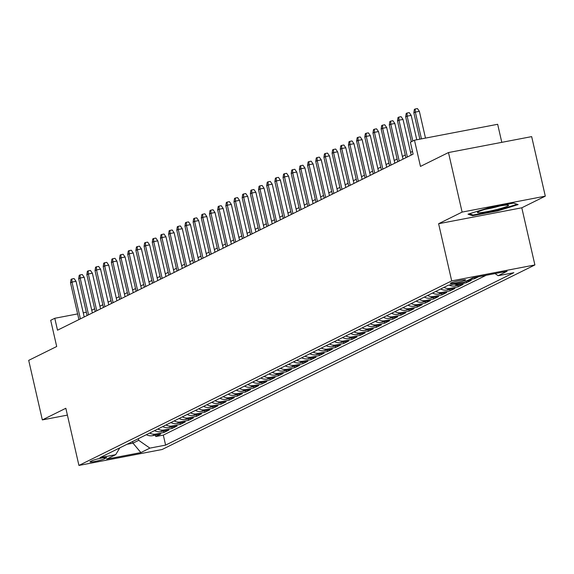 <?xml version="1.0" encoding="UTF-8"?>
<svg xmlns="http://www.w3.org/2000/svg" width="574" height="574" viewBox="0 0 574 574"><rect width="100%" height="100%" fill="white"/><g stroke="black" fill="none" stroke-linecap="round" stroke-linejoin="round"><path stroke-width="0.86" d="M450.777 283.047A7.849 0.725 167.1 0 0 450.317 283.42A7.849 0.725 167.1 0 0 456.725 282.688A7.849 0.725 167.1 0 0 465.17 280.291A7.849 0.725 167.1 0 0 465.629 279.918A7.849 0.725 167.1 0 0 459.222 280.65A7.849 0.725 167.1 0 0 450.777 283.047M501.798 142.338L497.665 124.285L414.471 140.214L410.388 142.237L413.115 154.148L57.515 330.194L54.788 318.283L50.699 320.306L56.697 346.509L28.7 360.372L42.34 419.91L67.402 415.11M545.3 196.157L531.66 136.619L448.473 152.555L462.106 212.093L438.608 223.724L451.695 280.887L534.889 264.951L521.795 207.795L545.3 196.157L462.106 212.093M451.695 280.887L78.932 465.435L162.119 449.499L534.889 264.951M146.406 434.69A9.815 9.112 63.7 0 0 152.49 435.695L160.698 434.116L155.791 436.549L155.468 435.121M149.678 433.069A9.815 9.112 63.7 0 0 155.762 434.073L163.97 432.502L163.64 431.074M163.97 432.502L168.871 430.07L160.663 431.641A9.815 9.112 63.7 0 1 154.585 430.644M162.758 426.597A9.815 9.112 63.7 0 0 168.842 427.594L177.043 426.023L172.143 428.455L171.813 427.027M170.93 422.543A9.815 9.112 63.7 0 0 177.014 423.547L185.223 421.976L180.315 424.408L179.992 422.981M179.11 418.496A9.815 9.112 63.7 0 0 185.187 419.501L193.395 417.929L188.494 420.362L188.164 418.934M187.282 414.45A9.815 9.112 63.7 0 0 193.366 415.454L201.567 413.883L196.667 416.315L196.337 414.887M195.454 410.403A9.815 9.112 63.7 0 0 201.539 411.407L209.747 409.836L204.839 412.268L204.516 410.841M203.634 406.356A9.815 9.112 63.7 0 0 209.711 407.361L217.919 405.789L213.019 408.222L212.689 406.794M211.806 402.309A9.815 9.112 63.7 0 0 217.89 403.314L226.091 401.743L221.191 404.168L220.861 402.747M219.978 398.263A9.815 9.112 63.7 0 0 226.063 399.267L234.271 397.696L229.363 400.121L229.04 398.7M228.158 394.216A9.815 9.112 63.7 0 0 234.235 395.221L242.443 393.649L237.543 396.074L237.213 394.654M236.33 390.169A9.815 9.112 63.7 0 0 242.415 391.174L250.616 389.603L245.715 392.028L245.385 390.607M244.502 386.123A9.815 9.112 63.7 0 0 250.587 387.127L258.795 385.556L253.887 387.981L253.564 386.553M252.682 382.076A9.815 9.112 63.7 0 0 258.759 383.08L266.967 381.509L262.067 383.934L261.737 382.506M260.854 378.029A9.815 9.112 63.7 0 0 266.939 379.034L275.14 377.462L270.239 379.888L269.909 378.46M269.027 373.983A9.815 9.112 63.7 0 0 275.111 374.987L283.319 373.416L278.412 375.841L278.089 374.413M277.206 369.936A9.815 9.112 63.7 0 0 283.283 370.94L291.492 369.369L286.591 371.794L286.261 370.366M285.378 365.889A9.815 9.112 63.7 0 0 291.463 366.894L299.664 365.322L294.763 367.747L294.433 366.32M293.551 361.842A9.815 9.112 63.7 0 0 299.635 362.847L307.843 361.276L302.936 363.701L302.613 362.273M301.73 357.796A9.815 9.112 63.7 0 0 307.808 358.8L316.016 357.222L311.115 359.654L310.785 358.226M309.903 353.749A9.815 9.112 63.7 0 0 315.987 354.746L324.188 353.175L319.288 355.607L318.957 354.18M318.075 349.702A9.815 9.112 63.7 0 0 324.159 350.7L332.368 349.128L327.46 351.561L327.137 350.133M326.254 345.648A9.815 9.112 63.7 0 0 332.332 346.653L340.54 345.082L335.632 347.514L335.309 346.086M334.427 341.602A9.815 9.112 63.7 0 0 340.511 342.606L348.712 341.035L343.812 343.467L343.482 342.039M342.599 337.555A9.815 9.112 63.7 0 0 348.683 338.56L356.892 336.988L351.984 339.421L351.661 337.993M350.779 333.508A9.815 9.112 63.7 0 0 356.856 334.513L365.064 332.942L360.156 335.374L359.833 333.946M358.951 329.462A9.815 9.112 63.7 0 0 365.035 330.466L373.236 328.895L368.336 331.327L368.006 329.899M367.123 325.415A9.815 9.112 63.7 0 0 373.208 326.419L381.416 324.848L376.508 327.273L376.185 325.853M375.303 321.368A9.815 9.112 63.7 0 0 381.38 322.373L389.588 320.801L384.68 323.227L384.358 321.806M383.475 317.322A9.815 9.112 63.7 0 0 389.559 318.326L397.76 316.755L392.86 319.18L392.53 317.759M391.647 313.275A9.815 9.112 63.7 0 0 397.732 314.279L405.94 312.708L401.032 315.133L400.709 313.713M399.827 309.228A9.815 9.112 63.7 0 0 405.904 310.233L414.112 308.661L409.205 311.086L408.882 309.659M407.999 305.181A9.815 9.112 63.7 0 0 414.084 306.186L422.285 304.615L417.384 307.04L417.054 305.612M416.172 301.135A9.815 9.112 63.7 0 0 422.256 302.139L430.464 300.568L425.556 302.993L425.234 301.565M424.351 297.088A9.815 9.112 63.7 0 0 430.428 298.093L438.636 296.521L433.729 298.946L433.406 297.519M432.523 293.041A9.815 9.112 63.7 0 0 438.608 294.046L446.809 292.475L441.908 294.9L441.578 293.472M440.696 288.995A9.815 9.112 63.7 0 0 446.78 289.999L454.988 288.428L450.081 290.853L449.758 289.425M449.155 285.091A9.815 9.112 63.7 0 0 454.952 285.952L463.161 284.381L458.253 286.806L457.93 285.378M465.643 281.418L471.333 280.327L466.432 282.76L466.102 281.332M478.63 276.718L474.605 278.713L474.339 277.543M104.353 458.848L106.154 457.959A7.606 0.703 167.1 0 0 106.599 457.6A7.606 0.703 167.1 0 0 100.393 458.31A7.606 0.703 167.1 0 0 92.213 460.628L90.419 461.518A7.606 0.703 167.1 0 0 89.975 461.883A7.606 0.703 167.1 0 0 96.181 461.173A7.606 0.703 167.1 0 0 104.353 458.848L104.081 457.643M132.608 441.521L132.981 443.15L138.7 440.315L149.879 448.122L165.613 445.108L513.859 272.7L498.117 275.714L507.107 271.265L472.933 277.809L463.943 282.264L448.201 285.278L99.962 457.679L115.697 454.665L119.83 447.842M149.879 448.122L140.881 452.577L106.707 459.121L115.697 454.665M155.791 436.549L163.325 435.106L486.164 275.276M474.605 278.713L468.908 279.803M466.432 282.76L458.224 284.331A9.815 9.112 -116.3 0 1 454.127 284.144M458.253 286.806L450.052 288.378A9.815 9.112 -116.3 0 1 443.967 287.373M450.081 290.853L441.872 292.424A9.815 9.112 -116.3 0 1 435.795 291.42M441.908 294.9L433.7 296.471A9.815 9.112 -116.3 0 1 427.616 295.466M433.729 298.946L425.528 300.518A9.815 9.112 -116.3 0 1 419.443 299.513M425.556 302.993L417.348 304.564A9.815 9.112 -116.3 0 1 411.271 303.56M417.384 307.04L409.176 308.611A9.815 9.112 -116.3 0 1 403.091 307.607M409.205 311.086L401.004 312.658A9.815 9.112 -116.3 0 1 394.919 311.653M401.032 315.133L392.824 316.704A9.815 9.112 -116.3 0 1 386.747 315.707M392.86 319.18L384.652 320.751A9.815 9.112 -116.3 0 1 378.567 319.754M384.68 323.227L376.479 324.805A9.815 9.112 -116.3 0 1 370.395 323.801M376.508 327.273L368.3 328.852A9.815 9.112 -116.3 0 1 362.223 327.847M368.336 331.327L360.128 332.898A9.815 9.112 -116.3 0 1 354.043 331.894M360.156 335.374L351.955 336.945A9.815 9.112 -116.3 0 1 345.871 335.941M351.984 339.421L343.776 340.992A9.815 9.112 -116.3 0 1 337.699 339.987M343.812 343.467L335.603 345.039A9.815 9.112 -116.3 0 1 329.519 344.034M335.632 347.514L327.431 349.085A9.815 9.112 -116.3 0 1 321.347 348.081M327.46 351.561L319.252 353.132A9.815 9.112 -116.3 0 1 313.174 352.127M319.288 355.607L311.079 357.179A9.815 9.112 -116.3 0 1 304.995 356.174M311.115 359.654L302.907 361.225A9.815 9.112 -116.3 0 1 296.823 360.221M302.936 363.701L294.727 365.272A9.815 9.112 -116.3 0 1 288.65 364.268M294.763 367.747L286.555 369.319A9.815 9.112 -116.3 0 1 280.471 368.314M286.591 371.794L278.383 373.365A9.815 9.112 -116.3 0 1 272.298 372.361M278.412 375.841L270.203 377.412A9.815 9.112 -116.3 0 1 264.126 376.408M270.239 379.888L262.031 381.459A9.815 9.112 -116.3 0 1 255.947 380.454M262.067 383.934L253.859 385.506A9.815 9.112 -116.3 0 1 247.774 384.501M253.887 387.981L245.679 389.552A9.815 9.112 -116.3 0 1 239.602 388.548M245.715 392.028L237.507 393.599A9.815 9.112 -116.3 0 1 231.422 392.594M237.543 396.074L229.335 397.646A9.815 9.112 -116.3 0 1 223.25 396.648M229.363 400.121L221.155 401.692A9.815 9.112 -116.3 0 1 215.078 400.695M221.191 404.168L212.983 405.746A9.815 9.112 -116.3 0 1 206.898 404.742M213.019 408.222L204.81 409.793A9.815 9.112 -116.3 0 1 198.726 408.788M204.839 412.268L196.631 413.84A9.815 9.112 -116.3 0 1 190.554 412.835M196.667 416.315L188.459 417.886A9.815 9.112 -116.3 0 1 182.374 416.882M188.494 420.362L180.286 421.933A9.815 9.112 -116.3 0 1 174.202 420.929M180.315 424.408L172.107 425.98A9.815 9.112 -116.3 0 1 166.03 424.975M172.143 428.455L163.934 430.026A9.815 9.112 -116.3 0 1 157.85 429.022M138.327 438.687L138.7 440.315M414.471 140.214L420.469 166.41L448.473 152.555M78.932 465.435L65.838 408.272L42.34 419.91M86.351 312.242L83.244 312.837M77.626 313.913L54.788 318.283M412.491 151.436L410.561 152.39M405.294 154.994L402.388 156.437M397.122 159.041L394.216 160.483M388.95 163.088L386.037 164.53M380.77 167.134L377.864 168.577M372.598 171.181L369.692 172.623M364.425 175.228L361.512 176.67M356.246 179.282L353.34 180.717M348.074 183.328L345.168 184.763M339.901 187.375L336.988 188.81M331.722 191.422L328.816 192.857M323.549 195.469L320.644 196.904M315.377 199.515L312.464 200.95M307.198 203.562L304.292 205.004M299.025 207.609L296.119 209.051M290.853 211.655L287.94 213.097M282.673 215.702L279.768 217.144M274.501 219.749L271.595 221.191M266.329 223.795L263.416 225.238M258.149 227.842L255.243 229.284M249.977 231.889L247.071 233.331M241.805 235.936L238.892 237.378M233.625 239.982L230.719 241.424M225.453 244.029L222.547 245.471M217.281 248.076L214.367 249.518M209.101 252.122L206.195 253.564M200.929 256.169L198.023 257.611M192.756 260.223L189.843 261.658M184.577 264.27L181.671 265.705M176.405 268.316L173.499 269.751M168.232 272.363L165.319 273.798M160.053 276.41L157.147 277.845M151.88 280.456L148.975 281.899M143.708 284.503L140.795 285.945M135.529 288.55L132.623 289.992M127.356 292.596L124.45 294.039M119.184 296.643L116.271 298.085M111.004 300.69L108.099 302.132M102.832 304.737L99.926 306.179M94.66 308.783L91.747 310.225M126.998 444.298L132.981 443.15L140.881 452.577M163.325 435.106L165.613 445.108M498.117 275.714L495.053 273.576M438.608 223.724L521.795 207.795M488.438 207.881L468.025 214.188L472.66 215.688L497.715 210.895L518.128 204.588L513.493 203.081L488.438 207.881M497.586 210.328L497.715 210.895M472.452 214.784L472.66 215.688M84.199 316.984L76.026 281.31L71.98 282.085L80.403 318.864M70.509 282.81L71.025 279.38L71.843 278.978L71.98 282.085L70.509 282.81L78.932 319.589M71.843 278.978L74.089 278.548L76.026 281.31M481.055 212.588A15.95 1.478 167.1 0 0 499.602 208.778A15.95 1.478 167.1 0 0 508.255 205.162A15.95 1.478 167.1 0 0 504.876 205.234A15.95 1.478 167.1 0 0 488.689 208.427A15.95 1.478 167.1 0 0 477.568 212.193A15.95 1.478 167.1 0 0 481.055 212.588M485.74 209.209A12.076 1.119 167.1 0 0 499.61 206.03M517.181 204.279L497.464 210.371L473.184 215.02L469.353 213.772M92.371 312.938L84.199 277.256L80.152 278.031L88.575 314.817M78.681 278.763L79.198 275.333L80.016 274.932L80.152 278.031L78.681 278.763L87.105 315.542M80.016 274.932L82.261 274.501L84.199 277.256M100.543 308.891L92.371 273.21L88.324 273.985L96.748 310.771M86.853 274.716L87.37 271.287L88.188 270.878L88.324 273.985L86.853 274.716L95.277 311.495M88.188 270.878L90.441 270.447L92.371 273.21M108.723 304.844L100.55 269.163L96.504 269.938L104.927 306.724M95.033 270.67L95.549 267.24L96.367 266.831L96.504 269.938L95.033 270.67L103.456 307.449M96.367 266.831L98.613 266.401L100.55 269.163M116.895 300.798L108.723 265.116L104.676 265.891L113.1 302.677M103.205 266.623L103.722 263.193L104.54 262.784L104.676 265.891L103.205 266.623L111.629 303.402M104.54 262.784L106.786 262.354L108.723 265.116M125.067 296.751L116.895 261.07L112.848 261.844L121.272 298.631M111.378 262.576L111.894 259.147L112.712 258.738L112.848 261.844L111.378 262.576L119.801 299.355M112.712 258.738L114.965 258.307L116.895 261.07M133.247 292.704L125.075 257.023L121.028 257.798L129.451 294.584M119.557 258.53L120.074 255.1L120.892 254.691L121.028 257.798L119.557 258.53L127.98 295.309M120.892 254.691L123.137 254.26L125.075 257.023M141.419 288.657L133.247 252.976L129.2 253.751L137.624 290.53M127.729 254.483L128.246 251.053L129.064 250.644L129.2 253.751L127.729 254.483L136.153 291.262M129.064 250.644L131.31 250.214L133.247 252.976M149.592 284.611L141.419 248.929L137.373 249.704L145.796 286.483M135.902 250.436L136.418 247.007L137.236 246.598L137.373 249.704L135.902 250.436L144.325 287.215M137.236 246.598L139.489 246.167L141.419 248.929M157.771 280.564L149.599 244.883L145.552 245.658L153.976 282.437M144.081 246.389L144.598 242.96L145.416 242.551L145.552 245.658L144.081 246.389L152.505 283.169M145.416 242.551L147.662 242.12L149.599 244.883M165.943 276.517L157.771 240.836L153.724 241.611L162.148 278.39M152.254 242.343L152.77 238.906L153.588 238.504L153.724 241.611L152.254 242.343L160.677 279.122M153.588 238.504L155.834 238.074L157.771 240.836M174.116 272.463L165.943 236.789L161.897 237.564L170.32 274.343M160.426 238.296L160.942 234.859L161.76 234.457L161.897 237.564L160.426 238.296L168.849 275.075M161.76 234.457L164.013 234.027L165.943 236.789M182.295 268.417L174.123 232.743L170.076 233.518L178.5 270.297M168.605 234.242L169.122 230.813L169.94 230.411L170.076 233.518L168.605 234.242L177.029 271.028M169.94 230.411L172.186 229.98L174.123 232.743M190.468 264.37L182.295 228.696L178.249 229.471L186.672 266.25M176.778 230.196L177.294 226.766L178.112 226.364L178.249 229.471L176.778 230.196L185.201 266.982M178.112 226.364L180.358 225.934L182.295 228.696M198.64 260.323L190.468 224.649L186.421 225.424L194.844 262.203M184.95 226.149L185.467 222.719L186.285 222.317L186.421 225.424L184.95 226.149L193.373 262.935M186.285 222.317L188.537 221.887L190.468 224.649M206.819 256.277L198.647 220.603L194.6 221.377L203.024 258.156M193.129 222.102L193.646 218.672L194.464 218.271L194.6 221.377L193.129 222.102L201.553 258.888M194.464 218.271L196.71 217.84L198.647 220.603M214.992 252.23L206.819 216.556L202.773 217.331L211.196 254.11M201.302 218.055L201.818 214.626L202.636 214.224L202.773 217.331L201.302 218.055L209.725 254.842M202.636 214.224L204.882 213.793L206.819 216.556M223.164 248.183L214.992 212.509L210.945 213.284L219.368 250.063M209.474 214.009L209.991 210.579L210.809 210.177L210.945 213.284L209.474 214.009L217.898 250.788M210.809 210.177L213.062 209.747L214.992 212.509M231.344 244.137L223.171 208.462L219.124 209.237L227.548 246.016M217.646 209.962L218.17 206.532L218.988 206.131L219.124 209.237L217.646 209.962L226.077 246.741M218.988 206.131L221.234 205.7L223.171 208.462M239.516 240.09L231.344 204.416L227.297 205.191L235.72 241.97M225.826 205.915L226.343 202.486L227.161 202.084L227.297 205.191L225.826 205.915L234.249 242.694M227.161 202.084L229.406 201.653L231.344 204.416M247.688 236.043L239.516 200.362L235.469 201.144L243.893 237.923M233.998 201.869L234.515 198.439L235.333 198.037L235.469 201.144L233.998 201.869L242.422 238.648M235.333 198.037L237.586 197.607L239.516 200.362M255.861 231.996L247.695 196.315L243.649 197.09L252.072 233.876M242.171 197.822L242.694 194.392L243.512 193.99L243.649 197.09L242.171 197.822L250.601 234.601M243.512 193.99L245.758 193.553L247.695 196.315M264.04 227.95L255.868 192.268L251.821 193.043L260.244 229.83M250.35 193.775L250.867 190.346L251.685 189.937L251.821 193.043L250.35 193.775L258.774 230.554M251.685 189.937L253.93 189.506L255.868 192.268M272.212 223.903L264.04 188.222L259.993 188.997L268.417 225.783M258.522 189.729L259.039 186.299L259.857 185.89L259.993 188.997L258.522 189.729L266.946 226.508M259.857 185.89L262.11 185.459L264.04 188.222M280.385 219.856L272.219 184.175L268.173 184.95L276.596 221.736M266.695 185.682L267.219 182.252L268.036 181.843L268.173 184.95L266.695 185.682L275.125 222.461M268.036 181.843L270.282 181.413L272.219 184.175M288.564 215.81L280.392 180.128L276.345 180.903L284.769 217.689M274.874 181.635L275.391 178.205L276.209 177.797L276.345 180.903L274.874 181.635L283.298 218.414M276.209 177.797L278.455 177.366L280.392 180.128M296.736 211.763L288.564 176.082L284.517 176.857L292.941 213.636M283.047 177.588L283.563 174.159L284.381 173.75L284.517 176.857L283.047 177.588L291.47 214.367M284.381 173.75L286.634 173.319L288.564 176.082M304.909 207.716L296.744 172.035L292.697 172.81L301.12 209.589M291.219 173.542L291.743 170.112L292.561 169.703L292.697 172.81L291.219 173.542L299.65 210.321M292.561 169.703L294.806 169.273L296.744 172.035M313.088 203.67L304.916 167.988L300.869 168.763L309.293 205.542M299.398 169.495L299.915 166.065L300.733 165.656L300.869 168.763L299.398 169.495L307.822 206.274M300.733 165.656L302.979 165.226L304.916 167.988M321.261 199.623L313.088 163.942L309.042 164.716L317.465 201.496M307.571 165.448L308.087 162.012L308.905 161.61L309.042 164.716L307.571 165.448L315.994 202.227M308.905 161.61L311.158 161.179L313.088 163.942M329.433 195.569L321.268 159.895L317.221 160.67L325.645 197.449M315.743 161.402L316.267 157.965L317.078 157.563L317.221 160.67L315.743 161.402L324.174 198.181M317.078 157.563L319.331 157.132L321.268 159.895M337.612 191.522L329.44 155.848L325.393 156.623L333.817 193.402M323.923 157.348L324.439 153.918L325.257 153.516L325.393 156.623L323.923 157.348L332.346 194.134M325.257 153.516L327.503 153.086L329.44 155.848M345.785 187.476L337.612 151.801L333.566 152.576L341.989 189.355M332.095 153.301L332.611 149.871L333.429 149.47L333.566 152.576L332.095 153.301L340.518 190.087M333.429 149.47L335.682 149.039L337.612 151.801M353.957 183.429L345.792 147.755L341.745 148.53L350.169 185.309M340.267 149.254L340.791 145.825L341.602 145.423L341.745 148.53L340.267 149.254L348.698 186.041M341.602 145.423L343.855 144.992L345.792 147.755M362.137 179.382L353.964 143.708L349.918 144.483L358.341 181.262M348.447 145.208L348.963 141.778L349.781 141.376L349.918 144.483L348.447 145.208L356.87 181.994M349.781 141.376L352.027 140.946L353.964 143.708M370.309 175.335L362.137 139.661L358.09 140.436L366.513 177.215M356.619 141.161L357.136 137.731L357.954 137.329L358.09 140.436L356.619 141.161L365.042 177.947M357.954 137.329L360.207 136.899L362.137 139.661M378.481 171.289L370.316 135.615L366.269 136.39L374.693 173.169M364.791 137.114L365.315 133.685L366.126 133.283L366.269 136.39L364.791 137.114L373.222 173.9M366.126 133.283L368.379 132.852L370.316 135.615M386.661 167.242L378.488 131.568L374.442 132.343L382.865 169.122M372.971 133.068L373.487 129.638L374.305 129.236L374.442 132.343L372.971 133.068L381.394 169.847M374.305 129.236L376.551 128.806L378.488 131.568M394.833 163.195L386.661 127.521L382.614 128.296L391.038 165.075M381.143 129.021L381.66 125.591L382.478 125.189L382.614 128.296L381.143 129.021L389.567 165.8M382.478 125.189L384.731 124.759L386.661 127.521M403.005 159.149L394.84 123.467L390.794 124.249L399.217 161.029M389.316 124.974L389.839 121.545L390.65 121.143L390.794 124.249L389.316 124.974L397.746 161.753M390.65 121.143L392.903 120.712L394.84 123.467M411.185 155.102L403.013 119.421L398.966 120.196L407.389 156.982M397.495 120.927L398.012 117.498L398.83 117.096L398.966 120.196L397.495 120.927L405.918 157.707M398.83 117.096L401.075 116.665L403.013 119.421M416.774 139.776L411.185 115.374L407.138 116.149L412.835 141.025M405.667 116.881L406.184 113.451L407.002 113.042L407.138 116.149L405.667 116.881L411.364 141.756M407.002 113.042L409.255 112.612L411.185 115.374M425.492 138.104L419.364 111.327L415.318 112.102L421.445 138.879M413.84 112.834L414.363 109.404L415.174 108.995L415.318 112.102L413.84 112.834L419.874 139.181M415.174 108.995L417.427 108.565L419.364 111.327M155.762 434.073L152.49 435.695M458.224 284.331L454.952 285.952M450.052 288.378L446.78 289.999M441.872 292.424L438.608 294.046M433.7 296.471L430.428 298.093M425.528 300.518L422.256 302.139M417.348 304.564L414.084 306.186M409.176 308.611L405.904 310.233M401.004 312.658L397.732 314.279M392.824 316.704L389.559 318.326M384.652 320.751L381.38 322.373M376.479 324.805L373.208 326.419M368.3 328.852L365.035 330.466M360.128 332.898L356.856 334.513M351.955 336.945L348.683 338.56M343.776 340.992L340.511 342.606M335.603 345.039L332.332 346.653M327.431 349.085L324.159 350.7M319.252 353.132L315.987 354.746M311.079 357.179L307.808 358.8M302.907 361.225L299.635 362.847M294.727 365.272L291.463 366.894M286.555 369.319L283.283 370.94M278.383 373.365L275.111 374.987M270.203 377.412L266.939 379.034M262.031 381.459L258.759 383.08M253.859 385.506L250.587 387.127M245.679 389.552L242.415 391.174M237.507 393.599L234.235 395.221M229.335 397.646L226.063 399.267M221.155 401.692L217.89 403.314M212.983 405.746L209.711 407.361M204.81 409.793L201.539 411.407M196.631 413.84L193.366 415.454M188.459 417.886L185.187 419.501M180.286 421.933L177.014 423.547M172.107 425.98L168.842 427.594M163.934 430.026L160.663 431.641M106.039 457.464L106.154 457.959"/></g></svg>
